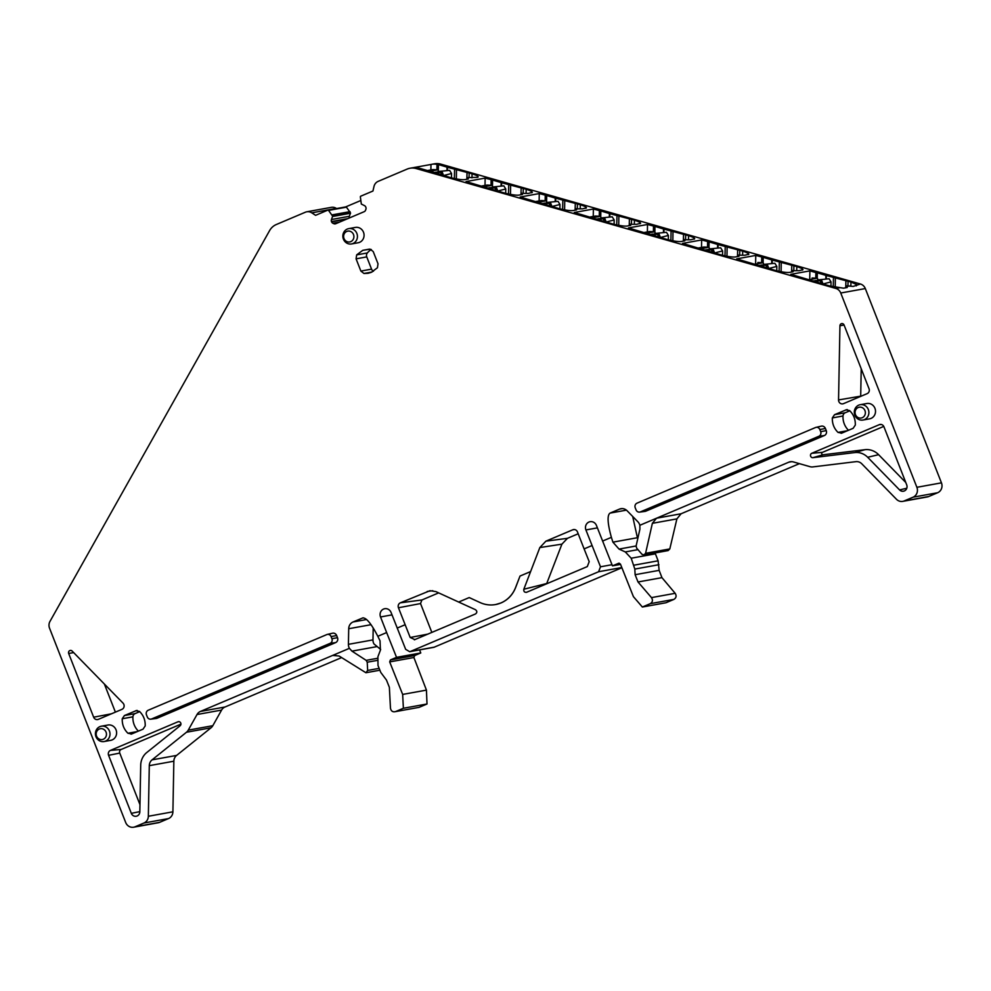<?xml version="1.0" encoding="UTF-8"?>
<svg xmlns="http://www.w3.org/2000/svg" width="991" height="991" viewBox="0 0 991 991"><rect width="100%" height="100%" fill="white"/><g stroke="black" fill="none" stroke-linecap="round" stroke-linejoin="round"><path stroke-width="1.49" d="M442.605 175.357L440.921 173.041M436.164 173.029L439.967 172.335L434.207 172.459L450.719 177.674C457.21 179.284 461.868 179.941 464.692 179.656L468.347 178.999L467.963 177.934L467.925 179.074M503.824 185.85L492.205 187.026L503.824 185.85L505.769 188.984L505.683 193.344M505.769 188.984L497.532 191.077M492.837 186.915L492.093 185.305L487.039 185.069A0.768 0.718 -100.3 0 0 486.754 185.119M496.293 187.212L497.544 190.47M492.093 185.305L484.562 186.667L484.463 187.534M492.205 187.026L491.363 187.844M449.604 170.365L437.997 171.53L449.604 170.365L451.549 173.499L451.475 177.86M451.549 173.499L443.324 175.593M438.617 171.418L437.886 169.82L432.832 169.585A0.768 0.718 -100.3 0 0 432.534 169.634M442.073 171.728L443.336 174.986M437.886 169.82L430.354 171.183L430.243 172.038M437.997 171.53L437.142 172.36M666.46 232.315L654.84 233.48L666.46 232.315L668.405 235.449L668.318 239.797M668.405 235.449L660.167 237.543M655.46 233.368L654.729 231.77L649.675 231.535A0.768 0.718 -100.3 0 0 649.378 231.584M658.928 233.678L660.179 236.936M654.729 231.77L647.197 233.133L647.098 233.987M654.84 233.48L653.998 234.31M612.24 216.818L600.633 217.995L612.24 216.818L614.185 219.965L614.11 224.313M614.185 219.965L605.959 222.058M601.252 217.884L600.521 216.273L595.467 216.038A0.768 0.718 -100.3 0 0 595.17 216.1M604.708 218.181L605.972 221.451M600.521 216.273L592.99 217.636L592.878 218.503M600.633 217.995L599.778 218.825M558.032 201.334L546.425 202.511L558.032 201.334L559.977 204.48L559.89 208.828M559.977 204.48L551.739 206.562M547.044 202.399L546.301 200.789L541.259 200.554A0.768 0.718 -100.3 0 0 540.962 200.603M550.5 202.697L551.752 205.967M546.301 200.789L538.77 202.152L538.67 203.019M546.425 202.511L545.57 203.341M829.083 278.768L817.476 279.945L829.083 278.768L831.04 281.915L830.953 286.25M831.04 281.915L822.803 284.008M818.095 279.834L817.364 278.223L812.31 277.988A0.768 0.718 -100.3 0 0 812.013 278.05M821.564 280.131L822.815 283.401M817.364 278.223L809.833 279.586L809.734 280.453M817.476 279.945L816.634 280.775M774.875 263.284L763.268 264.461L774.875 263.284L776.82 266.418L776.746 270.766M776.82 266.418L768.595 268.524M763.888 264.349L763.157 262.739L758.103 262.504A0.768 0.718 -100.3 0 0 757.805 262.553M767.344 264.647L768.595 267.917M755.625 262.937L755.761 255.418L763.219 257.363L763.12 262.739L755.625 264.101L755.514 264.969M763.268 264.461L762.413 265.291M720.668 247.8L709.048 248.964L720.668 247.8L722.612 250.934L722.526 255.282M722.612 250.934L714.375 253.027M709.68 248.852L708.937 247.255L703.895 247.019A0.768 0.718 -100.3 0 0 703.598 247.069M713.136 249.162L714.387 252.42M708.937 247.255L701.405 248.617L701.306 249.472M709.048 248.964L708.206 249.794M822.084 283.76L820.399 281.444M815.568 281.456L819.446 280.75L813.685 280.862M767.876 268.276L766.179 265.96M761.361 265.96L765.238 265.266L759.478 265.377M707.165 250.475L711.018 249.769L713.669 252.816M705.27 249.893L711.067 249.769L711.972 250.475M706.942 249.583L707.017 250.24L706.942 249.583L711.018 249.769M659.449 237.307L657.764 234.991M652.97 234.978L656.81 234.285L652.735 234.099L652.809 234.756L652.735 234.099L656.86 234.285M651.05 234.396L652.735 234.099M605.241 221.811L603.544 219.506M598.775 219.494L602.602 218.8L596.842 218.912M550.996 206.339L549.336 204.01M544.567 204.01L548.395 203.316L542.634 203.428M496.813 190.842L495.128 188.525M490.372 188.513L494.175 187.832L490.099 187.633L490.173 188.302L490.099 187.633L494.224 187.819M488.414 187.943L490.099 187.633M148.34 816.262L172.905 811.815A7.643 7.135 79.7 0 1 168.532 818.566L143.968 823.013A7.643 7.135 79.7 0 0 148.34 816.262L149.294 765.659A7.643 7.135 79.7 0 1 152.057 759.862L186.481 732.238A7.643 7.135 79.7 0 0 188.253 730.132L212.817 725.697L221.588 710.076A7.643 7.135 -100.3 0 1 224.969 707.017L200.405 711.451L349.389 648.337L351.954 651.137L366.162 660.353L367.227 662.223L367.649 670.436L365.927 672.74L379.887 670.213M335.602 654.89L332.703 655.41L339.133 656.03L365.927 672.74M380.655 649.452L373.941 643.902A7.643 7.135 -100.3 0 1 372.975 639.889L373.198 627.972M143.968 823.013L135.061 826.791A7.643 7.135 79.7 0 1 125.684 822.493L49.55 628.207A7.643 7.135 79.7 0 1 49.984 621.394L269.577 230.643A15.274 14.283 79.7 0 1 276.34 224.511L305.352 212.223A7.643 7.135 -100.3 0 1 311.769 212.842L315.584 215.332L327.724 210.179A0.768 0.718 -100.3 0 1 328.554 210.402L332.642 216.199L331.465 219.531A2.676 2.502 -100.3 0 0 331.477 221.575L331.576 221.823A2.676 2.502 -100.3 0 0 332.939 223.285L333.831 223.693A2.676 2.502 -100.3 0 0 335.751 223.731L364.168 211.69A2.676 2.502 79.7 0 0 365.518 210.278L365.877 209.336A2.676 2.502 79.7 0 0 365.865 207.292L365.766 207.045A2.676 2.502 79.7 0 0 364.403 205.583L361.319 204.047L360.365 196.924A0.768 0.718 79.7 0 1 360.798 196.168L372.938 191.028L373.991 186.481A7.643 7.135 -100.3 0 1 378.166 181.365L407.177 169.077A15.274 14.283 -100.3 0 1 410.014 168.235A15.274 14.283 -100.3 0 1 416.133 168.544L835.859 288.455A7.643 7.135 -100.3 0 1 840.752 293.014L916.886 487.299A7.643 7.135 -100.3 0 1 913.07 497.185L904.164 500.95A7.643 7.135 -100.3 0 1 896.496 499.303L861.798 463.8A7.643 7.135 -100.3 0 0 855.927 461.657L812.744 466.922A7.643 7.135 -100.3 0 1 810.068 466.699L793.283 461.905A7.643 7.135 -100.3 0 0 788.811 462.178L656.525 518.219L652.363 523.322L645.587 553.312L643.915 554.972L641.92 554.242L636.631 548.097L636.111 545.979L619.041 549.088L612.909 542.151L611.385 537.345C607.495 523.248 607.049 515.171 610.06 513.103L619.462 509.114A7.643 7.135 -100.3 0 1 627.13 510.774L637.832 521.724A7.643 7.135 -100.3 0 1 639.839 525.292L656.525 518.219L681.077 513.772L676.89 518.888L652.363 523.322M168.532 818.566L159.625 822.344A7.643 7.135 79.7 0 1 158.201 822.765L133.636 827.212M172.905 811.815L173.846 761.212A7.643 7.135 79.7 0 1 176.609 755.415L211.046 727.79L186.481 732.238M212.817 725.697A7.643 7.135 79.7 0 1 211.046 727.79M188.253 730.132L197.023 714.523A7.643 7.135 -100.3 0 1 200.405 711.451M372.975 639.889L348.411 644.336L348.708 628.728A7.643 7.135 -100.3 0 1 353.081 621.964L362.879 617.876M363.301 617.839L362.483 617.988C366.026 617.282 371.142 623.376 377.831 636.296L380.036 640.818L380.408 650.183L377.905 656.748L378.005 665.481L380.779 672.443L386.465 680.049L389.364 687.32L390.466 708.181C391.073 711.117 392.733 712.256 395.459 711.625L419.094 707.351L395.459 711.625L403.387 708.268L402.656 694.418L389.686 661.901L413.904 657.529L414.672 655.547L420.766 652.958L396.536 657.343L390.429 659.932L389.686 661.901M377.831 636.296L386.639 632.555L396.536 657.343M419.589 649.898L420.766 652.958M392.015 614.878L380.532 616.959L386.639 632.555M380.532 616.959A6.107 5.711 79.7 0 1 384.719 608.709A6.107 5.711 79.7 0 1 391.073 612.488L405.666 649.34L409.667 651.694L433.909 647.309L621.89 567.756M495.587 604.56L495.525 604.56A29.073 27.178 -100.3 0 1 480.09 602.565L469.201 597.573L458.66 602.045L475.482 609.713C477.241 611.15 477.253 612.562 475.531 613.937L414.349 639.802M414.895 639.629L410.187 637.486L398.456 607.768A3.815 3.568 79.7 0 1 400.364 602.825L429.983 590.698L435.879 591.602L458.66 602.045M397.193 628.083L405.108 624.739M434.615 647.098L410.373 651.483L598.614 571.733L600.496 566.79L585.916 529.95A6.107 5.711 -100.3 0 1 590.103 521.7A6.107 5.711 -100.3 0 1 596.458 525.478L612.463 565.861L618.842 563.198M526.382 592.37L587.316 566.579L589.199 561.649L584.108 548.903L592.023 545.545M526.679 592.271C524.512 592.544 523.57 591.528 523.83 589.236L546.722 583.513L561.909 544.158L567.459 538.324L578.187 533.765M567.459 538.324L545.905 541.16L539.835 547.565L523.83 589.236M530.569 571.584L520.015 576.056L515.63 587.514C512.743 594.773 507.887 599.902 501.037 602.937L495.636 604.547M431.853 632.444L420.531 603.556L421.906 599.976L438.666 592.878M122.995 703.09A3.815 3.568 79.7 0 1 121.943 709.358L98.332 719.355A3.815 3.568 79.7 0 1 93.649 717.199L68.689 653.515A2.292 2.143 79.7 0 1 72.132 651.05L122.995 703.09M115.39 712.133L104.377 684.038M139.83 811.815A4.732 4.422 79.7 0 1 131.32 813.338L108.589 755.315A3.815 3.568 79.7 0 1 110.497 750.373L177.984 721.782A2.292 2.143 79.7 0 1 180.127 725.746L146.779 752.516A16.797 15.707 79.7 0 0 140.71 765.263L139.83 811.815M108.589 755.315L119.75 753.086L139.966 804.655M119.75 753.086A2.787 2.614 79.7 0 1 121.15 749.469L180.957 724.136M330.152 643.332L151.66 718.946A3.555 3.32 79.7 0 1 147.3 716.951L146.47 714.821A3.555 3.32 79.7 0 1 148.241 710.225L326.733 634.612A3.555 3.32 79.7 0 1 331.093 636.606L331.923 638.737A3.555 3.32 79.7 0 1 330.152 643.332L335.59 642.614L157.098 718.227A3.815 3.568 79.7 0 1 156.219 718.463L150.843 719.169M327.241 634.438L332.518 633.212A3.815 3.568 79.7 0 1 336.655 635.541L337.497 637.671A3.815 3.568 79.7 0 1 335.59 642.614M95.978 736.722A7.792 7.284 79.7 0 1 101.317 726.217A7.792 7.284 79.7 0 1 109.431 731.024A7.792 7.284 79.7 0 1 104.092 741.541A7.792 7.284 79.7 0 1 95.978 736.722M101.317 726.217L107.945 725.016A7.792 7.284 79.7 0 1 116.046 729.834A7.792 7.284 79.7 0 1 110.719 740.339L104.092 741.541M403.387 708.268L427.01 703.994L419.094 707.351M584.108 548.903L577.468 531.932A3.815 3.568 -100.3 0 0 572.773 529.789L545.905 541.16M96.573 736.14A5.5 5.141 79.7 0 1 99.311 729.029A5.5 5.141 79.7 0 1 106.062 732.114A5.5 5.141 79.7 0 1 103.324 739.236A5.5 5.141 79.7 0 1 96.573 736.14M620.552 564.399L612.463 565.861M632.692 516.472L637.411 537.717L612.909 542.151M636.111 545.979L639.913 529.144L639.839 525.292M902.751 501.372L927.316 496.937A7.643 7.135 -100.3 0 0 928.728 496.503L904.164 500.95M438.344 170.836L438.468 164.58L436.994 164.382A15.274 14.283 -100.3 0 0 431.779 164.295L434.578 163.788A15.274 14.283 -100.3 0 1 440.698 164.097L860.423 284.008A7.643 7.135 -100.3 0 1 865.316 288.567L941.45 482.852A7.643 7.135 -100.3 0 1 937.635 492.738L928.728 496.503M860.423 284.008L853.177 286.436L846.438 285.817L846.364 287.663M850.835 286.176L850.959 282.051L856.843 284.652L856.311 285.866M849.584 285.965L847.231 286.387L847.218 287.514L843.552 288.183L829.603 285.916L790.806 274.334L809.895 270.877L815.878 272.587L815.766 278.149M846.785 287.588L846.834 286.164L847.218 287.514M438.468 164.58L447.474 167.281L447.449 170.266M467.504 179.148L467.554 177.587L477.439 177.352C479.272 176.794 477.489 175.605 472.075 173.809L447.474 167.281M477.439 177.352L478.232 176.869M468.347 178.999L467.963 177.934M412.256 167.851L418.821 168.061L434.194 172.446M817.241 278.223L817.34 272.822L815.878 272.587M817.34 272.822L826.345 275.523L826.321 278.644M850.959 282.051L826.345 275.523M802.983 269.651L799.068 270.692L792.713 270.704L792.676 271.844M792.255 271.93L792.305 270.357L793.097 271.769L792.713 270.704M755.761 255.418L736.685 258.874L775.47 270.456C781.961 272.054 786.619 272.711 789.443 272.438L793.097 271.769M763.219 257.363L772.224 260.051L772.2 263.16M802.19 270.122C804.023 269.564 802.239 268.388 796.826 266.591L772.224 260.051M748.862 254.179L744.947 255.232L738.592 255.244L738.543 256.384M738.122 256.458L738.184 254.898L738.976 256.31L738.592 255.244M708.986 247.366L709.098 241.891L701.64 239.958L682.551 243.402L721.349 254.984C727.84 256.595 732.498 257.251 735.322 256.966L738.976 256.31M709.098 241.891L718.091 244.591L718.066 247.676M748.069 254.662C749.902 254.105 748.118 252.916 742.705 251.119L718.091 244.591M694.728 238.72L690.814 239.76L684.459 239.785L684.422 240.924M684.001 240.999L684.063 239.426L684.843 240.85L684.459 239.785M654.865 232.055L654.964 226.431L647.519 224.486L628.43 227.942L667.228 239.525C673.719 241.135 678.364 241.792 681.189 241.507L684.843 240.85M654.964 226.431L663.97 229.132L663.945 232.191M693.935 239.203C695.781 238.633 693.997 237.456 688.584 235.66L663.97 229.132M640.607 223.26L636.693 224.3L630.338 224.313L630.301 225.465M629.88 225.539L629.929 223.966L630.722 225.378L630.338 224.313M600.732 216.756L600.843 210.972L593.386 209.027L574.309 212.483L613.095 224.065C619.586 225.663 624.243 226.332 627.068 226.047L630.722 225.378M600.843 210.972L609.849 213.672L609.824 216.707M639.814 223.743C641.648 223.173 639.864 221.996 634.451 220.2L609.849 213.672M586.486 207.8L582.572 208.841L576.217 208.853L576.167 209.993M575.746 210.08L575.808 208.506L576.601 209.919L576.217 208.853M546.611 201.446L546.722 195.512L539.265 193.567L520.176 197.023L558.974 208.606C565.465 210.203 570.122 210.86 572.947 210.588L576.601 209.919M546.722 195.512L555.716 198.212L555.691 201.223M585.693 208.271C587.527 207.714 585.743 206.537 580.33 204.741L555.716 198.212M532.353 192.341L528.438 193.381L522.084 193.394L522.046 194.533M521.625 194.608L521.687 193.047L522.468 194.459L522.084 193.394M492.477 186.135L492.589 180.04L485.144 178.107L466.055 181.564L504.853 193.134C511.344 194.744 515.989 195.4 518.813 195.116L522.468 194.459M492.589 180.04L501.595 182.74L501.57 185.738M531.56 192.811C533.406 192.254 531.622 191.077 526.209 189.269L501.595 182.74M413.668 167.59L430.986 164.469A15.274 14.283 -100.3 0 1 431.779 164.295M844.072 325.023A2.292 2.143 -100.3 0 0 839.947 325.766L838.547 399.943A3.815 3.568 -100.3 0 0 843.514 403.647L867.125 393.65A3.815 3.568 -100.3 0 0 869.033 388.707L844.072 325.023L839.947 325.766M861.216 368.776L860.696 396.152A2.762 2.577 -100.3 0 0 860.708 396.375M823.075 454.782A1.264 1.177 -100.3 0 1 822.443 452.354L811.79 453.271L879.277 424.681A3.815 3.568 -100.3 0 1 883.96 426.824L906.703 484.847A4.732 4.422 -100.3 0 1 899.593 489.938L867.67 457.272A16.797 15.707 -100.3 0 0 854.762 452.577L812.917 457.669L823.075 454.782L864.908 449.691A17.826 16.661 -100.3 0 1 878.608 454.683L905.774 482.481M811.79 453.271A2.292 2.143 -100.3 0 0 812.917 457.669M822.443 452.354L883.761 426.39M640.409 511.889L818.9 436.263A3.555 3.32 -100.3 0 0 820.684 431.667L819.842 429.537A3.555 3.32 -100.3 0 0 815.482 427.542L637.002 503.168A3.555 3.32 -100.3 0 0 635.219 507.764L636.061 509.882A3.555 3.32 -100.3 0 0 640.409 511.889L645.847 511.17L824.339 435.545A3.815 3.568 -100.3 0 0 826.246 430.602L825.416 428.484A3.815 3.568 -100.3 0 0 821.279 426.155L816.002 427.381M639.604 512.112L644.98 511.406A3.815 3.568 -100.3 0 0 645.847 511.17M862.988 420.035L869.602 418.834A7.792 7.284 -100.3 0 0 874.942 408.317A7.792 7.284 -100.3 0 0 866.828 403.51L860.213 404.7A7.792 7.284 -100.3 0 0 854.874 415.217A7.792 7.284 -100.3 0 0 862.988 420.035A7.792 7.284 -100.3 0 0 868.327 409.518A7.792 7.284 -100.3 0 0 860.213 404.7M637.758 538.67L637.411 537.717M655.039 552.966L655.423 553.833L631.193 558.218L625.296 551.937L619.041 549.088M673.905 599.394L650.269 603.668L642.354 607.025L665.977 602.751L673.905 599.394C676.283 597.87 676.704 595.839 675.168 593.312L661.951 577.642L659.139 570.358L658.111 560.807L655.423 553.833M643.902 554.972L668.132 550.587L669.805 548.927L676.89 518.888M658.916 564.709L634.822 569.069L631.193 558.218M634.822 569.069L635.12 574.706L638.018 581.977L651.471 597.61C653.044 600.125 652.648 602.144 650.269 603.668M619.14 563.173L620.453 564.139L633.422 596.656L642.354 607.025M436.994 164.382L436.895 169.771M446.953 170.241L447.015 167.021M809.746 278.434L809.895 270.877M825.825 278.62L825.887 275.263M761.745 257.127L761.645 262.665M771.704 263.135L771.766 259.803M701.504 247.428L701.64 239.958M707.624 241.668L707.524 247.18M717.571 247.651L717.633 244.331M647.383 231.931L647.519 224.486M653.503 226.196L653.391 231.708M663.45 232.167L663.512 228.871M593.25 216.422L593.386 209.027M599.369 210.736L599.27 216.224M609.329 216.682L609.391 213.412M539.129 200.925L539.265 193.567M545.248 195.277L545.149 200.739M555.208 201.21L555.257 197.952M485.008 185.416L485.144 178.107M491.127 179.817L491.016 185.255M501.074 185.726L501.136 182.493M430.874 169.919L430.986 164.469M855.468 414.634A5.5 5.141 -100.3 0 0 862.207 417.731A5.5 5.141 -100.3 0 0 864.957 410.608A5.5 5.141 -100.3 0 0 858.206 407.512A5.5 5.141 -100.3 0 0 855.468 414.634M495.525 604.56A29.073 27.178 -100.3 0 0 515.58 587.527L520.015 576.056M345.686 206.908L360.65 200.578M349.266 218.008A2.676 2.502 -100.3 0 1 349.352 216.298L350.529 212.954L346.441 207.169A0.768 0.718 -100.3 0 0 345.611 206.946L328.021 210.129M351.532 243.947L358.16 242.758A7.792 7.284 -100.3 0 0 363.499 232.241A7.792 7.284 -100.3 0 0 355.385 227.422L348.758 228.624A7.792 7.284 -100.3 0 0 343.419 239.141A7.792 7.284 -100.3 0 0 351.532 243.947A7.792 7.284 -100.3 0 0 356.871 233.442A7.792 7.284 -100.3 0 0 348.758 228.624M353.502 234.52A5.5 5.141 -100.3 0 0 346.763 231.436A5.5 5.141 -100.3 0 0 344.013 238.546A5.5 5.141 -100.3 0 0 350.764 241.643A5.5 5.141 -100.3 0 0 353.502 234.52M348.411 644.336A7.643 7.135 -100.3 0 0 349.389 648.337M602.578 541.074L611.385 537.345M847.33 409.617L845.893 409.878L849.621 410.596C853.623 414.535 855.518 419.366 855.307 425.089L853.127 428.31L841.755 433.129L838.027 432.41C834.026 428.471 832.13 423.64 832.341 417.917L834.521 414.696L846.599 409.667M841.755 433.129L841.111 433.327M369.408 249.125L362.743 250.339L370.151 249.175L373.223 251.578L378.017 263.804L377.435 267.768L371.352 272.314L368.095 273.293L363.957 273.479L360.873 271.076L371.551 269.143A3.84 3.592 -100.3 0 0 373.471 271.224M362.743 250.339L356.673 254.885L356.079 258.837L360.873 271.076M139.731 711.637L135.098 713.607L124.42 715.539L122.24 718.76C122.029 724.483 123.925 729.314 127.926 733.253L131.654 733.972L143.026 729.153L145.206 725.932C145.404 720.209 143.522 715.378 139.52 711.439L135.792 710.72L137.216 710.46M131.023 734.17L131.654 733.972M124.42 715.539L136.572 710.497M336.593 208.556L336.333 208.395A7.643 7.135 -100.3 0 0 331.341 207.342L306.776 211.789M224.969 707.017L341.573 657.615M681.077 513.772L799.39 463.652M849.832 410.807L845.199 412.764A3.84 3.592 -100.3 0 0 843.019 415.985A17.565 16.426 -100.3 0 0 848.494 430.28M371.303 249.497A17.565 16.426 -100.3 0 0 367.351 252.953A3.84 3.592 -100.3 0 0 366.757 256.904L371.551 269.143M135.098 713.607A3.84 3.592 -100.3 0 0 132.918 716.827A17.565 16.426 -100.3 0 0 138.393 731.123M402.656 694.418L426.44 690.12L413.904 657.529M427.01 703.994L426.44 690.12M496.07 189.677L497.073 189.715M487.039 185.069L481.737 186.023M484.562 186.667L483.868 186.63M496.318 188.079L494.596 188.005M495.413 188.86L496.664 188.922M441.862 174.181L442.866 174.23M432.832 169.585L427.53 170.539M430.354 171.183L429.66 171.146M442.097 172.595L440.376 172.508M441.206 173.375L442.444 173.437M658.705 236.131L659.709 236.18M649.675 231.535L644.373 232.489M647.197 233.133L646.504 233.096M658.953 234.545L657.219 234.458M658.049 235.325L659.288 235.387M604.498 220.646L605.501 220.696M595.467 216.038L590.165 217.004M592.99 217.636L592.284 217.611M604.733 219.048L603.011 218.974M603.829 219.841L605.08 219.891M550.29 205.162L551.281 205.211M541.259 200.554L535.958 201.52M538.77 202.152L538.076 202.127M550.525 203.564L548.803 203.489M549.621 204.357L550.872 204.406M821.341 282.596L822.344 282.646M809.833 279.586L809.139 279.561M821.589 280.998L819.854 280.924M820.684 281.791L821.923 281.84M767.133 267.112L768.136 267.149M755.625 264.101L754.919 264.064M767.368 265.514L765.647 265.439M766.464 266.294L767.715 266.356M712.913 251.615L713.916 251.664M703.895 247.019L698.593 247.973M701.405 248.617L700.711 248.58M713.161 250.029L711.439 249.943M712.256 250.81L713.508 250.872M377.15 660.427L367.227 662.223M379.144 668.355L367.649 670.436M135.061 826.791L159.625 822.344M173.846 761.212L149.294 765.659M152.057 759.862L176.609 755.415M221.588 710.076L197.023 714.523M398.456 607.768L420.531 603.556M410.2 637.486L427.976 634.091M421.906 599.976L400.364 602.825M432.807 590.71L427.232 591.441M111.426 713.805L93.649 717.199M68.689 653.515L73.631 652.573M139.83 811.629L131.32 813.338M121.15 749.469L110.497 750.373M177.984 721.782L179.222 721.683M151.66 718.946L157.098 718.227M331.093 636.606L336.655 635.541M331.923 638.737L337.497 637.671M414.672 655.547L390.429 659.932M539.835 547.565L561.909 544.158M597.4 527.869L585.916 529.95M612.004 564.709L600.496 566.79M621.803 567.533L598.614 571.733M574.545 529.553L572.773 529.789M626.423 510.142L610.06 513.103M791.71 461.657L788.811 462.178M937.635 492.738L913.07 497.185M941.45 482.852L916.886 487.299M865.316 288.567L840.752 293.014M839.427 287.799L835.859 288.455M418.821 168.061L416.133 168.544M440.698 164.097L438.233 164.543M860.696 396.152L838.547 399.943M906.802 488.229L899.593 489.938M867.67 457.272L878.608 454.683M854.762 452.577L864.908 449.691M879.277 424.681L881.346 424.495M818.9 436.263L824.339 435.545M820.684 431.667L826.246 430.602M819.842 429.537L825.416 428.484M637.969 549.646L625.296 551.937M658.111 560.807L633.967 565.18M659.139 570.358L635.12 574.706M661.951 577.642L638.018 581.977M675.168 593.312L651.471 597.61M669.805 548.927L645.587 553.312M454.361 178.529L454.596 169.325M456.492 169.783L456.356 178.925M466.86 179.272L467.034 172.323M469.053 177.476L469.164 172.929M471.964 177.885L472.075 173.809M833.245 286.771L833.468 277.554M835.363 278.013L835.227 287.167M845.732 287.786L845.918 280.564M847.937 285.718L848.048 281.171M779.112 271.311L779.347 262.095M781.242 262.553L781.106 271.695M791.611 272.042L791.784 265.093M793.803 270.258L793.915 265.712M796.714 270.654L796.826 266.591M724.991 255.839L725.226 246.635M727.121 247.093L726.973 256.235M737.49 256.582L737.663 249.633M739.682 254.786L739.794 250.252M742.593 255.195L742.705 251.119M670.87 240.379L671.093 231.176M672.988 231.634L672.852 240.776M683.369 241.11L683.542 234.173M685.561 239.326L685.673 234.78M688.472 239.735L688.584 235.66M616.736 224.92L616.972 215.716M618.867 216.162L618.731 225.316M629.235 225.651L629.409 218.714M631.428 223.867L631.54 219.321M634.339 224.276L634.451 220.2M562.615 209.46L562.851 200.244M564.746 200.702L564.597 209.857M575.114 210.191L575.288 203.254M577.307 208.407L577.419 203.861M580.218 208.816L580.33 204.741M508.494 193.988L508.717 184.784M510.613 185.243L510.476 194.385M520.993 194.731L521.167 187.782M523.186 192.948L523.298 188.401M526.097 193.344L526.209 189.269M346.441 207.169L328.554 210.402M349.996 211.64L332.109 214.874M350.058 211.74L332.171 214.985M350.529 212.954L332.642 216.199M350.529 213.251L332.642 216.484M349.352 216.298L331.465 219.531M347.841 218.615L331.477 221.575M346.739 219.073L331.576 221.823M339.678 222.071L332.939 223.285M337.324 223.062L333.831 223.693M336.333 208.395L311.769 212.842M847.491 430.701L838.027 432.41M843.019 415.985L832.341 417.917M845.199 412.764L834.521 414.696M356.079 258.837L366.757 256.904M367.351 252.953L356.673 254.885M372.034 272.005L363.957 273.479M137.39 731.544L127.926 733.253M132.918 716.827L122.24 718.76M376.469 646.702L351.954 651.137M622.36 508.594L619.462 509.114M348.708 628.728L371.03 624.689M353.081 621.964L366.583 619.524M366.162 660.353L377.435 658.309M435.929 172.149L440.016 172.335M486.891 185.082L481.7 186.023M432.683 169.597L427.493 170.526M649.526 231.535L644.336 232.476M595.318 216.05L590.128 216.992M541.098 200.566L535.92 201.507M703.734 247.032L698.556 247.961M815.407 280.552L819.495 280.75M761.187 265.068L765.275 265.254M598.564 218.602L602.652 218.8M544.344 203.118L548.432 203.316M412.974 167.702L410.014 168.235M345.76 206.896L327.872 210.142"/></g></svg>
